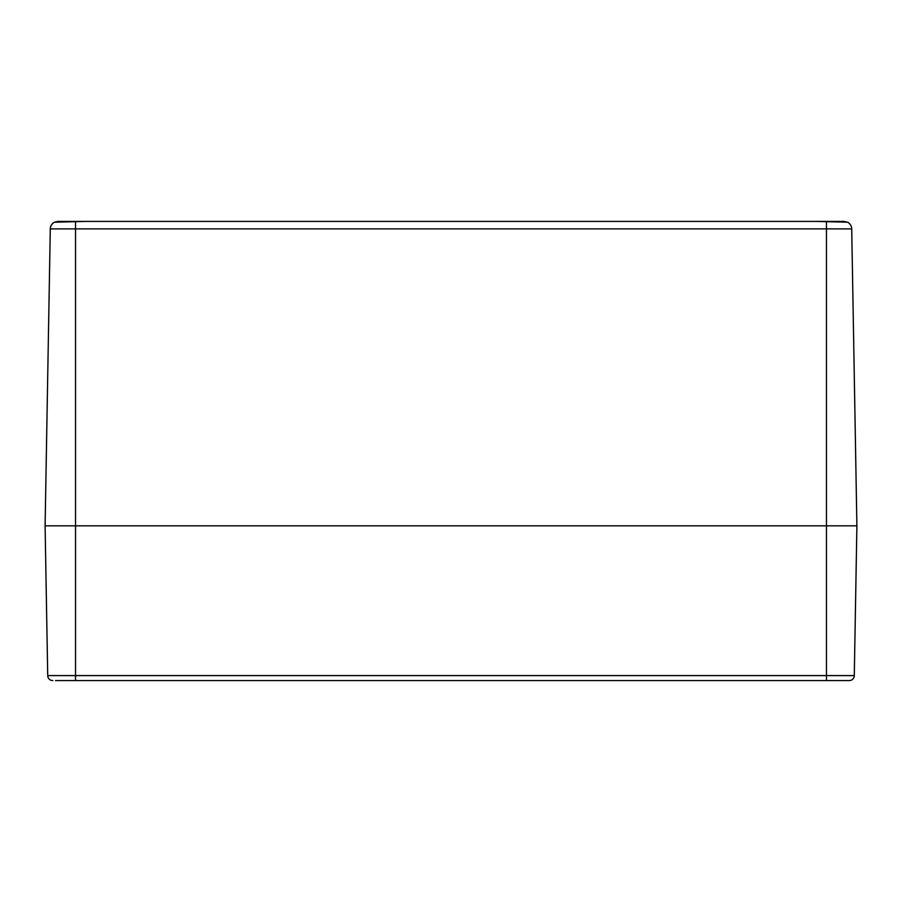 <?xml version="1.0" encoding="UTF-8"?>
<svg xmlns="http://www.w3.org/2000/svg" width="902" height="902" viewBox="0 0 902 902"><rect width="100%" height="100%" fill="white"/><g stroke="black" fill="none" stroke-linecap="round" stroke-linejoin="round"><path stroke-width="1.35" d="M55.507 680.582L849.21 680.582A5.074 5.074 0 0 0 854.284 675.598A5.074 5.074 0 0 1 849.21 680.582A5.074 5.074 0 0 0 854.284 675.598L856.9 525.832L45.1 525.832L856.9 525.832L851.713 228.894A7.611 7.611 0 0 0 847.474 222.196L847.519 222.242M807.933 221.418L844.103 221.418L847.474 222.196L816.626 221.418L85.374 221.418L54.526 222.196L57.897 221.418L85.69 221.418M54.492 222.242L54.526 222.196A7.611 7.611 0 0 0 50.286 228.894L851.713 228.894A7.611 7.611 0 0 0 847.474 222.196L839.142 221.418M57.897 221.418L54.526 222.196A7.611 7.611 0 0 0 50.286 228.894L45.1 525.832L47.716 675.598A5.074 5.074 0 0 0 52.79 680.582A5.074 5.074 0 0 1 47.716 675.598A5.074 5.074 0 0 0 52.79 680.582M94.067 221.418L807.944 221.418M854.284 675.598L826.457 675.598L826.457 680.582L846.493 680.582M75.542 222.196L75.542 675.598L47.716 675.598M826.457 222.196L826.457 675.598L75.542 675.598L75.542 680.582"/></g></svg>
